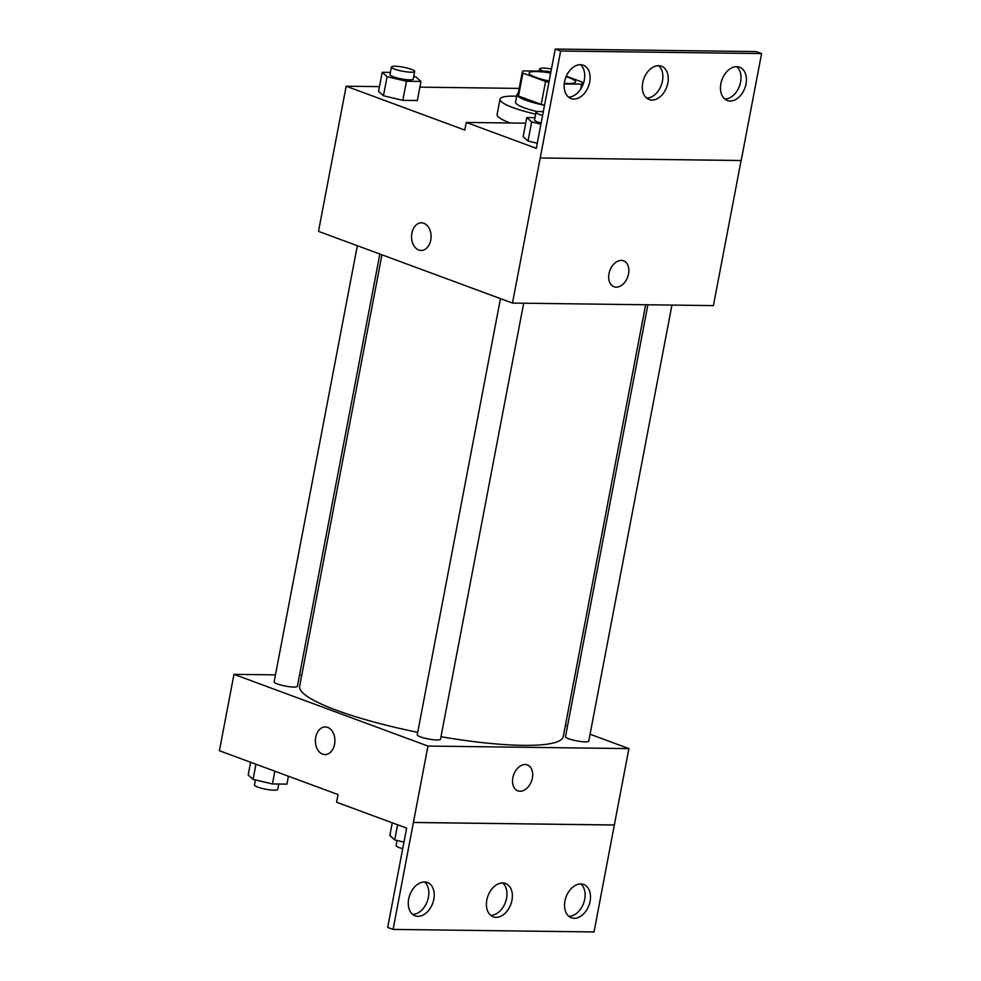 <?xml version="1.0" encoding="UTF-8"?>
<svg xmlns="http://www.w3.org/2000/svg" width="981" height="981" viewBox="0 0 981 981"><rect width="100%" height="100%" fill="white"/><g stroke="black" fill="none" stroke-linecap="round" stroke-linejoin="round"><path stroke-width="1.47" d="M566.086 76.702A23.679 4.083 -169.2 0 1 569.127 77.732A23.679 4.083 -169.2 0 1 575.639 81.963A23.679 4.083 -169.2 0 1 564.333 83.299M549.152 81.043A23.679 4.083 -169.2 0 1 529.115 73.085A23.679 4.083 -169.2 0 1 550.672 73.06M550.893 71.895A30.57 5.273 -169.2 0 0 546.613 71.196L523.118 70.902A30.57 5.273 -169.2 0 0 522.358 71.797A30.57 5.273 -169.2 0 0 522.898 73.097L545.583 81.484A30.57 5.273 -169.2 0 0 548.931 82.208M564.271 83.925L581.635 84.145A30.57 5.273 -169.2 0 0 582.407 83.25A30.57 5.273 -169.2 0 0 581.868 81.938L566.307 76.199M580.703 89.075L581.635 84.145M544.565 105.126A30.57 5.273 -169.2 0 1 541.205 104.403L545.583 81.484M522.358 71.797L517.98 94.703A30.57 5.273 -169.2 0 0 518.532 96.015L541.205 104.403M518.238 93.367A31.576 5.445 10.8 0 0 516.999 94.519A31.576 5.445 10.8 0 0 544.529 105.298M537.269 111.638A31.576 5.445 -169.2 0 1 515.54 102.159L516.999 94.519M518.532 96.015L522.898 73.097M535.651 114.127A47.358 8.167 -169.2 0 1 500.028 99.204A47.358 8.167 -169.2 0 1 516.68 96.175M510.353 123.005A47.358 8.167 -169.2 0 1 497.109 114.47L500.028 99.204M519.194 88.4L419.88 87.15M379.488 86.635L346.17 86.218L464.81 130.081L466.269 122.441L536.313 148.339L555.258 49.05L560.642 51.037L512.474 303.068L713.42 305.606L741.096 160.516M390.401 72.386L382.222 72.287L378.58 91.38L383.448 95.77L402.823 100.344L417.33 100.528L420.972 81.435L416.103 77.045L413.724 76.481M555.258 49.05L756.192 51.588L761.587 53.575L741.182 160.516L540.249 157.978M346.17 86.218L318.494 231.344L512.474 303.068M616.227 287.151A13.82 9.479 -69.7 0 1 613.983 286.734A13.82 9.479 -69.7 0 1 609.888 270.498A13.82 9.479 -69.7 0 1 623.56 260.823A13.82 9.479 -69.7 0 1 628.171 275.502A13.82 9.479 -69.7 0 1 616.227 287.151M421.487 222.834A13.82 9.773 -89.3 0 0 411.885 233.159A13.82 9.773 90.7 0 1 421.487 222.834A13.82 9.773 90.7 0 1 431.076 236.777A13.82 9.773 90.7 0 1 421.143 250.462A13.82 9.773 90.7 0 1 411.885 233.159A13.82 9.773 -89.3 0 0 421.143 250.462M613.983 286.734A13.82 9.479 110.3 0 0 616.215 287.151A13.82 9.479 110.3 0 0 628.159 275.502A13.82 9.479 110.3 0 0 623.56 260.823M761.587 53.575L560.642 51.037M720.876 83.692A17.756 12.177 110.3 0 0 727.277 100.503A17.756 12.177 110.3 0 0 744.861 88.069A17.756 12.177 110.3 0 0 739.588 67.186A17.756 12.177 110.3 0 0 720.876 83.692M564.59 81.717A17.756 12.177 110.3 0 0 570.979 98.529A17.756 12.177 110.3 0 0 588.563 86.095A17.756 12.177 110.3 0 0 583.303 65.212A17.756 12.177 110.3 0 0 564.59 81.717M642.727 82.698A17.756 12.177 110.3 0 0 649.128 99.522A17.756 12.177 110.3 0 0 666.712 87.088A17.756 12.177 110.3 0 0 661.452 66.205A17.756 12.177 110.3 0 0 642.727 82.698M525.718 123.189L466.269 122.441M534.976 117.671L526.797 117.561L523.155 136.653L528.023 141.056L537.294 143.238L528.023 141.056L531.665 121.951L540.936 124.146M724.751 99.044A17.756 12.177 110.3 0 0 739.466 86.083A17.756 12.177 110.3 0 0 736.719 66.659M568.465 97.07A17.756 12.177 110.3 0 0 583.18 84.108A17.756 12.177 110.3 0 0 580.433 64.697M646.602 98.051A17.756 12.177 110.3 0 0 661.329 85.089A17.756 12.177 110.3 0 0 658.582 65.678M645.645 304.748L563.266 736.621A134.201 23.127 -169.2 0 1 440.984 736.719M417.71 732.341A134.201 23.127 -169.2 0 1 299.634 686.332L381.952 254.802M523.682 303.203L440.518 739.22A11.846 2.036 -169.2 0 1 428.501 739A11.846 2.036 -169.2 0 1 417.244 734.781L500.457 298.616M671.936 305.079L588.759 741.084A11.846 2.036 -169.2 0 1 576.742 740.876A11.846 2.036 -169.2 0 1 565.497 736.645L647.889 304.772M379.855 254.03L297.39 686.295A11.846 2.036 -169.2 0 1 285.385 686.087A11.846 2.036 -169.2 0 1 274.128 681.869L357.329 245.704M275.465 674.867L233.981 674.352L427.974 746.063L628.907 748.601L590.072 734.242M567.545 725.915L565.461 725.143M301.756 675.198L299.524 675.173M517.821 790.845A13.82 9.479 110.3 0 0 520.053 791.25A13.82 9.479 -69.7 0 1 517.821 790.845A13.82 9.479 -69.7 0 1 513.725 774.61A13.82 9.479 -69.7 0 1 527.398 764.935A13.82 9.479 -69.7 0 1 532.009 779.601A13.82 9.479 -69.7 0 1 520.065 791.25A13.82 9.479 110.3 0 0 531.996 779.601A13.82 9.479 110.3 0 0 527.398 764.935M233.981 674.352L219.413 750.723L338.053 794.585L336.593 802.225L406.637 828.123L387.703 927.425L393.087 929.412L413.393 822.446L614.339 824.984L628.907 748.601M413.393 822.446L427.974 746.063M393.087 929.412L594.032 931.95L614.339 824.984M325.324 726.946A13.82 9.773 -89.3 0 0 315.723 737.271A13.82 9.773 90.7 0 1 325.324 726.946A13.82 9.773 90.7 0 1 334.913 740.888A13.82 9.773 90.7 0 1 324.969 754.573A13.82 9.773 90.7 0 1 315.723 737.271A13.82 9.773 -89.3 0 0 324.981 754.573M486.821 899.969A17.756 12.177 110.3 0 0 493.222 916.794A17.756 12.177 110.3 0 0 510.807 904.359A17.756 12.177 110.3 0 0 505.546 883.476A17.756 12.177 110.3 0 0 486.821 899.969M433.798 899.307A17.756 12.177 110.3 0 0 427.397 882.483A17.756 12.177 110.3 0 0 409.813 894.917A17.756 12.177 110.3 0 0 415.086 915.8A17.756 12.177 110.3 0 0 433.798 899.307M590.084 901.269A17.756 12.177 110.3 0 0 583.683 884.457A17.756 12.177 110.3 0 0 566.098 896.892A17.756 12.177 110.3 0 0 571.371 917.775A17.756 12.177 110.3 0 0 590.084 901.269M413.479 822.483L614.425 825.021M490.708 915.322A17.756 12.177 110.3 0 0 505.423 902.361A17.756 12.177 110.3 0 0 502.677 882.949M412.56 914.341A17.756 12.177 110.3 0 0 428.415 897.308A17.756 12.177 110.3 0 0 424.528 881.956M568.845 916.303A17.756 12.177 110.3 0 0 584.701 899.283A17.756 12.177 110.3 0 0 580.826 883.93M250.609 762.262L248.181 774.978L253.049 779.38L272.424 783.954L286.93 784.126L288.426 776.241M253.049 779.38L255.943 764.236M272.424 783.954L274.852 771.225M278.751 784.027L277.721 789.411A11.846 2.036 -169.2 0 1 265.716 789.202A11.846 2.036 -169.2 0 1 254.459 784.972L255.428 779.932M392.265 822.814L389.837 835.542L394.705 839.932L403.976 842.115M394.705 839.932L397.599 824.788M402.713 848.688A11.846 2.036 -169.2 0 1 396.128 845.524L397.084 840.484M543.388 71.159A11.846 2.036 -169.2 0 1 539.673 68.878A11.846 2.036 -169.2 0 1 551.445 69.038M382.222 72.287L387.09 76.677L406.465 81.251L420.972 81.435M414.681 71.441L413.234 79.081A11.846 2.036 -169.2 0 1 401.217 78.86A11.846 2.036 -169.2 0 1 389.972 74.642L391.419 67.002A11.846 2.036 -169.2 0 1 398.875 66.512A11.846 2.036 -169.2 0 1 411.431 69.332A11.846 2.036 -169.2 0 1 414.681 71.441A11.846 2.036 -169.2 0 1 402.676 71.233A11.846 2.036 -169.2 0 1 391.419 67.002M378.58 91.38L383.448 95.77L387.09 76.677M383.448 95.77L402.823 100.344L406.465 81.251M402.823 100.344L417.33 100.528M526.797 117.561L531.665 121.951M541.132 123.079A11.846 2.036 -169.2 0 1 534.535 119.915L535.994 112.288A11.846 2.036 -169.2 0 1 543.29 111.773M523.155 136.653L528.023 141.056M542.591 115.439A11.846 2.036 -169.2 0 1 535.994 112.288M581.574 87.628L582.407 83.25M539.243 71.098L539.673 68.878"/></g></svg>
